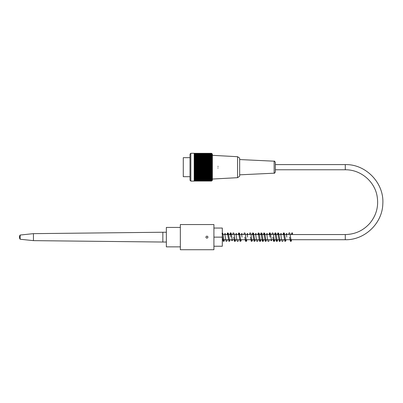 <?xml version="1.0" encoding="UTF-8"?>
<svg xmlns="http://www.w3.org/2000/svg" width="403" height="403" viewBox="0 0 403 403"><rect width="100%" height="100%" fill="white"/><g stroke="black" fill="none" stroke-linecap="round" stroke-linejoin="round"><path stroke-width="0.6" d="M180.337 246.863L166.348 246.863L166.348 227.418L180.337 227.418M275.335 169.779L275.335 162.444L275.335 171.935L275.335 169.779L345.285 169.779L345.285 164.6L275.335 164.6M189.994 157.674L183.279 157.674L183.279 176.7L189.994 176.7M190.831 153.266L190.831 181.108L194.191 181.108L194.191 153.266L190.831 153.266L189.994 154.107L189.994 180.272L190.831 181.108M194.191 153.326L211.59 153.326A52.325 37 180 0 1 211.958 153.689A52.325 37 180 0 0 211.59 153.326A52.325 38.884 180 0 1 211.958 153.704A52.325 35.011 180 0 0 211.59 153.362A52.325 40.663 180 0 1 211.958 153.76A52.325 32.93 180 0 0 211.59 153.437A52.325 42.33 180 0 1 211.958 153.855A52.325 30.754 180 0 0 211.59 153.553A52.325 43.882 180 0 1 211.958 153.981A52.325 28.497 180 0 0 211.59 153.704A52.325 45.312 180 0 1 211.958 154.148A52.325 26.16 180 0 0 211.59 153.891A52.325 46.622 180 0 1 211.958 154.349A52.325 23.752 180 0 0 211.59 154.117A52.325 47.801 180 0 1 211.958 154.586A52.325 21.283 180 0 0 211.59 154.374A52.325 48.849 180 0 1 211.958 154.853A52.325 18.75 180 0 0 211.59 154.671A52.325 49.76 180 0 1 211.958 155.16A52.325 16.17 180 0 0 211.59 154.999A52.325 50.541 180 0 1 211.958 155.498A52.325 13.541 180 0 0 211.59 155.362A52.325 51.181 180 0 1 211.958 155.865A52.325 10.881 180 0 0 211.59 155.76A52.325 51.68 180 0 1 211.958 156.268A52.325 8.186 180 0 0 211.59 156.188A52.325 52.037 180 0 1 211.958 156.696A52.325 5.471 180 0 0 211.59 156.641A52.325 52.254 180 0 1 211.958 157.155A52.325 2.74 180 0 0 211.59 157.13A52.325 52.325 0 0 1 211.958 157.644L211.59 157.644A52.325 52.254 0 0 1 211.958 158.157A52.325 2.74 180 0 1 211.59 158.183A52.325 52.037 -0 0 1 211.958 158.691A52.325 5.471 180 0 1 211.59 158.747A52.325 51.68 0 0 1 211.958 159.256A52.325 8.186 180 0 1 211.59 159.331A52.325 51.181 -0 0 1 211.958 159.835A52.325 10.881 180 0 1 211.59 159.941A52.325 50.541 -0 0 1 211.958 160.439A52.325 13.541 180 0 1 211.59 160.57A52.325 49.76 -0 0 1 211.958 161.059A52.325 16.17 180 0 1 211.59 161.22A52.325 48.849 0 0 1 211.958 161.699A52.325 18.75 180 0 1 211.59 161.88A52.325 47.801 0 0 1 211.958 162.349A52.325 21.283 180 0 1 211.59 162.56A52.325 46.622 -0 0 1 211.958 163.019A52.325 23.752 180 0 1 211.59 163.25A52.325 45.312 0 0 1 211.958 163.694A52.325 26.16 180 0 1 211.59 163.95A52.325 43.882 0 0 1 211.958 164.384A52.325 28.497 180 0 1 211.59 164.661A52.325 42.33 0 0 1 211.958 165.079A52.325 30.754 180 0 1 211.59 165.376A52.325 40.663 0 0 1 211.958 165.779A52.325 32.93 180 0 1 211.59 166.101A52.325 38.884 0 0 1 211.958 166.484A52.325 35.011 180 0 1 211.59 166.827A52.325 37 0 0 1 211.958 167.19A52.325 37 180 0 1 211.59 167.552A52.325 35.011 0 0 1 211.958 167.895A52.325 38.884 180 0 1 211.59 168.278A52.325 32.93 -0 0 1 211.958 168.6A52.325 40.663 180 0 1 211.59 168.998A52.325 30.754 -0 0 1 211.958 169.3A52.325 42.33 180 0 1 211.59 169.718A52.325 28.497 0 0 1 211.958 169.995A52.325 43.882 180 0 1 211.59 170.429A52.325 26.16 0 0 1 211.958 170.681A52.325 45.312 180 0 1 211.59 171.129A52.325 23.752 -0 0 1 211.958 171.361A52.325 46.622 180 0 1 211.59 171.819A52.325 21.283 -0 0 1 211.958 172.026A52.325 47.801 180 0 1 211.59 172.494A52.325 18.75 -0 0 1 211.958 172.68A52.325 48.849 180 0 1 211.59 173.159A52.325 16.17 -0 0 1 211.958 173.32A52.325 49.76 180 0 1 211.59 173.804A52.325 13.541 -0 0 1 211.958 173.94A52.325 50.541 180 0 1 211.59 174.434A52.325 10.881 0 0 1 211.958 174.539A52.325 51.181 180 0 1 211.59 175.043A52.325 8.186 0 0 1 211.958 175.124A52.325 51.68 180 0 1 211.59 175.632A52.325 5.471 0 0 1 211.958 175.683A52.325 52.037 180 0 1 211.59 176.197A52.325 2.74 -0 0 1 211.958 176.222A52.325 52.254 180 0 1 211.59 176.736L211.958 176.736A52.325 52.325 0 0 1 211.59 177.249A52.325 2.74 0 0 0 211.958 177.219A52.325 52.254 -0 0 1 211.59 177.733A52.325 5.471 -0 0 0 211.958 177.683A52.325 52.037 0 0 1 211.59 178.191A52.325 8.186 -0 0 0 211.958 178.111A52.325 51.68 -0 0 1 211.59 178.62A52.325 10.881 0 0 0 211.958 178.509A52.325 51.181 0 0 1 211.59 179.013A52.325 13.541 -0 0 0 211.958 178.882A52.325 50.541 0 0 1 211.59 179.375A52.325 16.17 0 0 0 211.958 179.219A52.325 49.76 0 0 1 211.59 179.708A52.325 18.75 0 0 0 211.958 179.521A52.325 48.849 -0 0 1 211.59 180A52.325 21.283 -0 0 0 211.958 179.793A52.325 47.801 -0 0 1 211.59 180.262A52.325 23.752 -0 0 0 211.958 180.03A52.325 46.622 0 0 1 211.59 180.484A52.325 26.16 -0 0 0 211.958 180.232A52.325 45.312 -0 0 1 211.59 180.675A52.325 28.497 -0 0 0 211.958 180.393A52.325 43.882 -0 0 1 211.59 180.826A52.325 30.754 0 0 0 211.958 180.524A52.325 42.33 -0 0 1 211.59 180.937A52.325 32.93 0 0 0 211.958 180.615A52.325 40.663 -0 0 1 211.59 181.012A52.325 35.011 -0 0 0 211.958 180.67A52.325 38.884 0 0 1 211.59 181.053A52.325 37 -0 0 0 211.958 180.69A52.325 37 -0 0 1 211.59 181.053L194.191 181.053M211.958 153.689L212.376 154.107L212.376 180.272L211.958 180.69M194.191 181.012L211.59 181.012M194.191 180.937L211.59 180.937M194.191 180.826L211.59 180.826M194.191 180.675L211.59 180.675M194.191 180.484L211.59 180.484M194.191 180.262L211.59 180.262M194.191 180L211.59 180M194.191 179.708L211.59 179.708M194.191 179.375L211.59 179.375M194.191 179.013L211.59 179.013M194.191 178.62L211.59 178.62M194.191 178.191L211.59 178.191M194.191 177.733L211.59 177.733M194.191 177.249L211.59 177.249M194.191 176.736L211.59 176.736M194.191 176.222L211.958 176.222M194.191 176.197L211.59 176.197M194.191 175.683L211.958 175.683M194.191 175.632L211.59 175.632M194.191 175.124L211.958 175.124M194.191 175.043L211.59 175.043M194.191 174.539L211.958 174.539M194.191 174.434L211.59 174.434M194.191 173.94L211.958 173.94M194.191 173.804L211.59 173.804M194.191 173.32L211.958 173.32M194.191 173.159L211.59 173.159M194.191 172.68L211.958 172.68M194.191 172.494L211.59 172.494M194.191 172.026L211.958 172.026M194.191 171.819L211.59 171.819M194.191 171.361L211.958 171.361M194.191 171.129L211.59 171.129M194.191 170.681L211.958 170.681M194.191 170.429L211.59 170.429M194.191 169.995L211.958 169.995M194.191 169.718L211.59 169.718M194.191 169.3L211.958 169.3M194.191 168.998L211.59 168.998M194.191 168.6L211.958 168.6M194.191 168.278L211.59 168.278M194.191 167.895L211.958 167.895M194.191 167.552L211.59 167.552M194.191 167.19L211.958 167.19M211.59 153.362L194.191 153.362M211.59 153.437L194.191 153.437M211.59 153.553L194.191 153.553M211.59 153.704L194.191 153.704M211.59 153.891L194.191 153.891M211.59 154.117L194.191 154.117M211.59 154.374L194.191 154.374M211.59 154.671L194.191 154.671M211.59 154.999L194.191 154.999M211.59 155.362L194.191 155.362M211.59 155.76L194.191 155.76M211.59 156.188L194.191 156.188M211.59 156.641L194.191 156.641M211.59 157.13L194.191 157.13M211.59 157.644L194.191 157.644M194.191 158.157L211.958 158.157M211.59 158.183L194.191 158.183M194.191 158.691L211.958 158.691M211.59 158.747L194.191 158.747M194.191 159.256L211.958 159.256M211.59 159.331L194.191 159.331M194.191 159.835L211.958 159.835M211.59 159.941L194.191 159.941M194.191 160.439L211.958 160.439M211.59 160.57L194.191 160.57M194.191 161.059L211.958 161.059M211.59 161.22L194.191 161.22M194.191 161.699L211.958 161.699M211.59 161.88L194.191 161.88M194.191 162.349L211.958 162.349M211.59 162.56L194.191 162.56M194.191 163.019L211.958 163.019M211.59 163.25L194.191 163.25M194.191 163.694L211.958 163.694M211.59 163.95L194.191 163.95M194.191 164.384L211.958 164.384M211.59 164.661L194.191 164.661M194.191 165.079L211.958 165.079M211.59 165.376L194.191 165.376M194.191 165.779L211.958 165.779M211.59 166.101L194.191 166.101M194.191 166.484L211.958 166.484M211.59 166.827L194.191 166.827M237.553 177.683L239.659 176.282L239.659 158.097L237.553 156.696L237.553 177.683L212.376 179.043M217.832 168.026A0.841 0.841 0 0 0 218.109 167.98M218.194 166.429A0.841 0.841 0 0 0 217.832 166.348M166.348 242.037L162.852 242.037L162.852 232.244L166.348 232.244M20.15 239.241L20.15 235.04A3.496 3.496 0 0 0 20.15 239.241L33.439 240.636L33.439 233.644L162.852 232.244M291.631 233.342A0.489 0.484 -0 0 0 292.507 233.639A0.489 0.484 -0 0 0 292.412 232.949A0.489 0.484 -0 0 0 291.631 233.342M206.92 236.093C208.275 236.793 208.275 237.488 206.92 238.188C205.57 237.488 205.57 236.793 206.92 236.093L207.877 236.702M213.917 224.552L213.917 249.734L180.337 249.734L180.337 224.552L213.917 224.552M213.917 246.233L222.31 246.233L222.31 237.14L213.917 237.14M213.917 228.048L222.31 228.048L222.31 237.14M345.285 169.779C360.217 169.502 374.241 180.922 377.001 195.596C378.891 205.888 376.533 215.091 369.914 223.197C363.36 230.576 355.154 234.36 345.285 234.551L345.285 239.73C364.715 240.193 382.361 223.363 382.81 203.933C384.356 183.259 366.01 164.026 345.285 164.6M239.659 174.826L274.136 173.189L274.136 161.185L239.659 159.553M222.31 239.73L345.285 239.73M222.31 234.551L345.285 234.551M237.553 156.696L212.376 155.336M274.136 161.185C274.393 160.862 274.791 161.281 275.335 162.444M274.136 173.189C274.367 173.517 274.77 173.099 275.335 171.935M33.439 240.636L162.852 242.037M20.15 235.04L33.439 233.644M292.523 233.619L292.316 234.551M291.656 239.73L291.157 241.337L290.442 241.352L289.601 237.115M291.707 233.09L291.329 234.551M290.674 239.73L290.462 240.667L291.127 240.667L289.848 233.035L289.339 232.803L288.901 233.095L288.533 234.551M286.805 237.115L286.266 233.619L286.931 233.614L286.719 234.551M286.059 239.73L285.757 241.065L284.871 241.367L283.47 233.624L284.13 233.614L283.919 234.551M285.077 239.73L284.866 240.667L285.531 240.667L284.493 233.654L284.17 232.954L283.44 232.939L282.936 234.551M283.264 239.73L282.891 241.19L282.503 241.468L281.828 241.034L280.669 233.609L281.334 233.609L281.123 234.551M280.463 239.73L280.196 240.984L279.778 241.447L279.274 241.367L277.874 233.619L278.533 233.614L278.322 234.551M279.481 239.73L279.274 240.667L279.934 240.667L278.76 233.216L277.874 232.914L277.34 234.551M276.68 239.73L276.473 240.667L277.138 240.667L275.995 233.297L275.612 232.843L274.911 233.1L274.539 234.551M277.667 239.73L277.294 241.19L276.906 241.468L276.231 241.029L275.073 233.614L275.738 233.614L275.526 234.551M274.871 239.73L274.564 241.065L274.151 241.457L273.471 241.11L272.811 237.115M271.083 239.73L270.871 240.672L271.541 240.672L270.418 233.352L269.985 232.833L269.481 232.914L268.947 234.551M270.015 237.115L269.476 233.614L270.141 233.614L269.929 234.551M269.275 239.73L268.972 241.059L268.554 241.452L267.874 241.1L266.68 233.614L267.34 233.614L267.134 234.551M265.491 239.73L265.28 240.667L265.945 240.667L264.771 233.216L263.884 232.914L263.35 234.551M266.474 239.73L266.091 241.206L265.25 241.347L263.884 233.619L264.544 233.614L264.333 234.551M263.678 239.73L263.371 241.065L262.958 241.457L262.277 241.11L261.084 233.614L261.743 233.614L261.537 234.551M259.895 239.73L259.683 240.667L260.348 240.667L259.174 233.216L258.288 232.914L257.754 234.551M260.877 239.73L260.565 241.08L260.157 241.457L259.477 241.1L258.288 233.619L258.948 233.614L258.736 234.551M258.081 239.73L257.426 241.437L256.721 241.18L255.487 233.624L256.147 233.614L255.94 234.551M254.298 239.73L254.091 240.662L254.751 240.667L253.573 233.206L252.691 232.909L252.157 234.551M255.28 239.73L254.968 241.085L254.086 241.362L252.686 233.609L253.356 233.609L253.139 234.551M252.485 239.73L252.177 241.07L251.296 241.367L250.429 237.115M251.497 239.73L251.291 240.667L251.951 240.667L250.782 233.221L249.895 232.919L249.356 234.551M247.628 237.115L247.094 233.624L247.749 233.619L247.543 234.551M246.888 239.73L246.581 241.065L246.168 241.457L245.487 241.11L244.833 237.115M245.906 239.73L245.694 240.667L246.359 240.667L245.18 233.211L244.299 232.909L243.765 234.551M242.037 237.115L241.498 233.614L242.158 233.614L241.951 234.551M241.291 239.73L240.984 241.065L240.102 241.367L238.697 233.614L239.362 233.614L239.15 234.551M240.309 239.73L240.097 240.662L240.762 240.667L239.589 233.216L238.702 232.914L238.168 234.551M238.495 239.73L238.113 241.206L237.735 241.468L237.06 241.034L235.901 233.619L236.566 233.614L236.354 234.551M235.695 239.73L235.387 241.07L234.974 241.462L234.299 241.115L233.639 237.115M234.712 239.73L234.501 240.672L235.166 240.672L233.992 233.216L233.105 232.914L232.571 234.551M230.843 237.115L230.304 233.619L230.969 233.614L230.758 234.551M230.098 239.73L229.796 241.065L228.909 241.367L227.509 233.614L228.169 233.614L227.957 234.551M229.116 239.73L228.904 240.662L229.569 240.667L228.395 233.216L227.509 232.914L226.975 234.551M227.302 239.73L226.985 241.09L226.103 241.362L224.708 233.614L225.373 233.614L225.161 234.551M224.501 239.73L224.018 241.326L223.151 241.185L222.31 235.951M223.519 239.73L223.307 240.667L223.972 240.667L222.799 233.211L222.31 232.808M221.912 233.614L222.572 233.614L222.36 234.551M271.743 234.551L272.277 232.914L273.158 233.201L274.337 240.667L273.677 240.662L273.884 239.73M262.691 239.73L262.484 240.667L263.144 240.667L261.98 233.231L261.084 232.919L260.55 234.551M231.911 239.73L231.705 240.662L232.365 240.656L231.231 233.317L230.803 232.833L230.304 232.919L229.77 234.551"/></g></svg>
